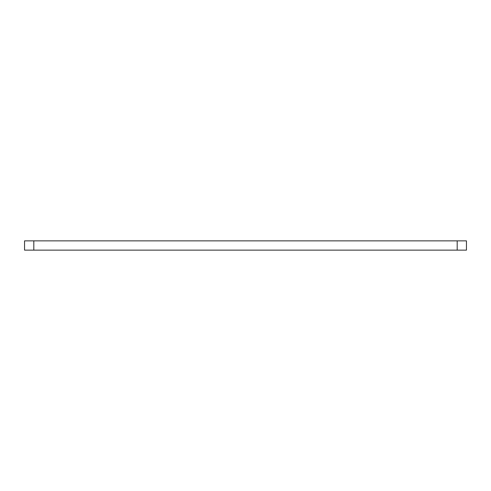 <?xml version="1.0" encoding="UTF-8"?>
<svg xmlns="http://www.w3.org/2000/svg" width="491" height="491" viewBox="0 0 491 491"><rect width="100%" height="100%" fill="white"/><g stroke="black" fill="none" stroke-linecap="round" stroke-linejoin="round"><path stroke-width="0.74" d="M33.818 250.134L24.55 250.134L24.55 240.866L466.45 240.866L466.45 250.134L33.818 250.134L33.818 240.866M457.182 250.134L457.182 240.866"/></g></svg>

